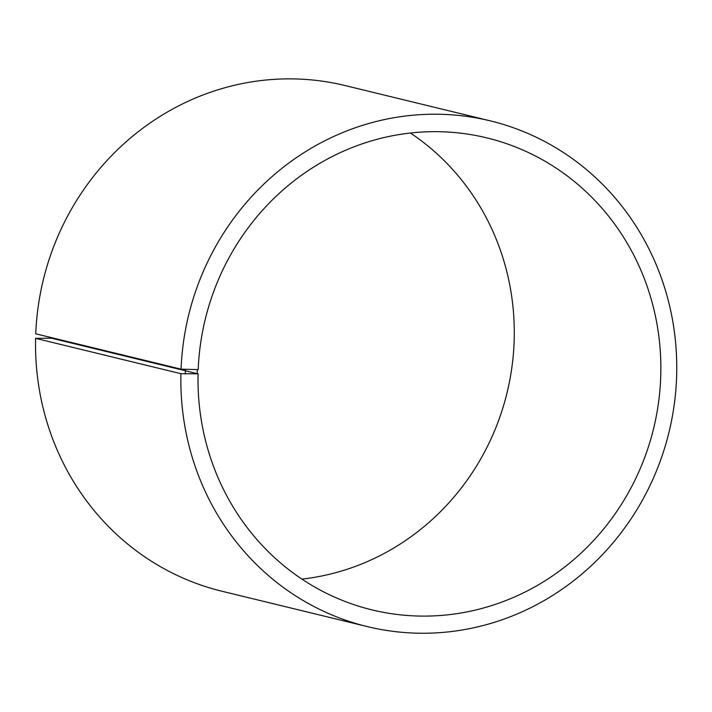 <?xml version="1.0" encoding="UTF-8"?>
<svg xmlns="http://www.w3.org/2000/svg" width="712" height="712" viewBox="0 0 712 712"><rect width="100%" height="100%" fill="white"/><g stroke="black" fill="none" stroke-linecap="round" stroke-linejoin="round"><path stroke-width="1.07" d="M181.062 369.154A260.236 247.215 -76.3 0 1 490.31 120.871L344.991 85.529A260.236 247.215 -76.3 0 0 35.742 333.812L181.062 369.154L198.203 369.617A242.881 230.733 -76.3 0 1 486.839 137.879A242.881 230.733 -76.3 0 1 653.634 428.419A242.881 230.733 -76.3 0 1 372.038 609.89A242.881 230.733 -76.3 0 1 198.078 373.845L51.495 338.191L35.6 338.342L180.919 373.684L198.078 373.845M410.397 133.019A242.881 230.733 -76.3 0 1 507.051 392.766A242.881 230.733 -76.3 0 1 301.897 579.096M490.31 120.871A260.236 247.215 -76.3 0 1 669.013 432.157A260.236 247.215 -76.3 0 1 367.303 626.596L221.984 591.245A260.236 247.215 -76.3 0 1 35.6 338.342M367.303 626.596A260.236 247.215 -76.3 0 1 180.919 373.684M185.414 369.475L185.28 373.942M197.304 369.697L197.171 373.942"/></g></svg>
